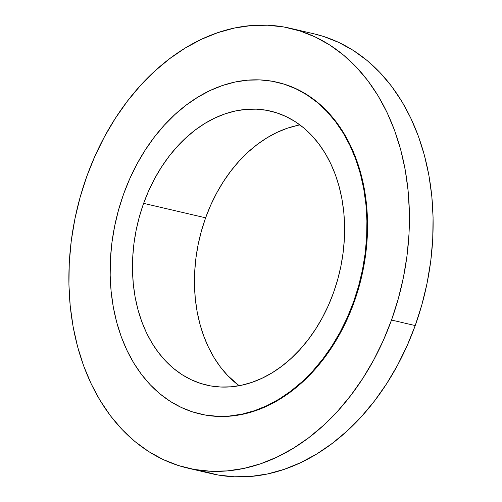 <?xml version="1.0" encoding="UTF-8"?>
<svg xmlns="http://www.w3.org/2000/svg" width="502" height="502" viewBox="0 0 502 502"><rect width="100%" height="100%" fill="white"/><g stroke="black" fill="none" stroke-linecap="round" stroke-linejoin="round"><path stroke-width="0.75" d="M187.861 468.14L211.562 473.668A225.806 166.746 -76.9 0 0 415.217 325.572L391.516 320.044A225.806 166.746 103.1 0 1 187.861 468.14A225.806 166.746 103.1 0 1 86.783 176.428L94.972 156.066L104.554 136.588L115.422 118.19L127.489 101.046L140.629 85.315L154.723 71.152L169.626 58.696L185.194 48.066L201.289 39.369L217.742 32.674L234.409 28.062L251.113 25.571L267.704 25.219L284.025 27.014L299.914 30.942L315.212 36.966L329.783 45.023L343.475 55.038L356.163 66.91L367.728 80.527L378.056 95.763L387.042 112.467L394.603 130.476L400.671 149.621L405.183 169.72L408.095 190.565L409.381 211.976L409.023 233.731L407.034 255.625L403.426 277.449L398.237 298.991L391.516 320.044L415.217 325.572A225.806 166.746 -76.9 0 0 314.139 33.86L290.438 28.332A225.806 166.746 103.1 0 1 391.516 320.044L383.327 340.406L373.745 359.884L362.877 378.282L350.81 395.432L337.67 411.157L323.577 425.319L308.674 437.775L293.105 448.405L277.01 457.102L260.557 463.798L243.897 468.41L227.186 470.907L210.595 471.252L194.274 469.458L178.386 465.53L163.087 459.506L148.517 451.449L134.825 441.44L122.137 429.561L110.572 415.945L100.243 400.709L91.257 384.005L83.696 365.996L77.628 346.851L73.116 326.752L70.205 305.906L68.918 284.496L69.276 262.741L71.265 240.847L74.873 219.023L80.063 197.481L86.783 176.428A225.806 166.746 103.1 0 1 290.438 28.332M199.865 413.924L200.474 414.062A170.278 125.745 -76.9 0 0 354.048 302.386L353.439 302.248A170.278 125.745 103.1 0 1 199.865 413.924A170.278 125.745 103.1 0 1 123.643 193.941L129.817 178.587L137.04 163.903L145.241 150.029L154.34 137.096L164.248 125.236L174.872 114.556L186.11 105.163L197.857 97.15L209.987 90.586L222.399 85.541L234.967 82.058L247.561 80.182L260.08 79.918L272.385 81.274L284.364 84.236L295.898 88.779L306.885 94.853L317.214 102.402L326.783 111.356L335.505 121.628L343.293 133.118L350.07 145.712L355.774 159.291L360.348 173.73L363.749 188.884L365.945 204.609L366.912 220.748L366.642 237.157L365.142 253.667L362.425 270.126L358.51 286.372L353.439 302.248L354.048 302.386A170.278 125.745 -76.9 0 0 277.826 82.41L277.217 82.265A170.278 125.745 103.1 0 1 353.439 302.248L347.265 317.603L340.042 332.286L331.841 346.16L322.742 359.093L312.834 370.953L302.21 381.633L290.972 391.027L279.231 399.04L267.095 405.603L254.683 410.649L242.121 414.125L229.521 416.007L217.008 416.271L204.703 414.916L192.724 411.954L181.184 407.411L170.197 401.336L159.868 393.788L150.299 384.833L141.583 374.561L133.796 363.071L127.019 350.478L121.315 336.898L116.74 322.46L113.339 307.306L111.143 291.58L110.17 275.441L110.44 259.032L111.94 242.522L114.663 226.063L118.572 209.817L123.643 193.941A170.278 125.745 103.1 0 1 277.217 82.265M299.951 124.923A140.667 103.876 -76.9 0 0 205.613 217.818A140.667 103.876 -76.9 0 0 239.121 385.724L227.632 375.509L220.428 367.025L213.996 357.537L208.399 347.127L203.686 335.907L199.909 323.985L197.098 311.466L195.284 298.477L194.481 285.142L194.707 271.588L195.943 257.946L198.19 244.355L201.427 230.933L205.613 217.818L143.628 203.36L205.613 217.818L210.714 205.136L216.682 193L223.453 181.542L230.97 170.856L239.153 161.06L247.932 152.238L257.219 144.482L266.92 137.855L276.941 132.434L287.194 128.267L297.573 125.393M333.46 292.829A140.667 103.876 103.1 0 1 206.592 385.084A140.667 103.876 103.1 0 1 143.628 203.36A140.667 103.876 103.1 0 1 270.49 111.105A140.667 103.876 103.1 0 1 333.46 292.829L337.645 279.714L340.877 266.292L343.123 252.694L344.366 239.059L344.585 225.505L343.788 212.17L341.975 199.181L339.164 186.662L335.386 174.734L330.674 163.514L325.07 153.11L318.638 143.622L311.435 135.138L303.534 127.74L295 121.503L285.927 116.483L276.395 112.73L266.499 110.283L256.334 109.166L245.993 109.386L235.589 110.936L225.21 113.81L214.956 117.976L204.929 123.398L195.228 130.024L185.947 137.78L177.168 146.603L168.986 156.398L161.468 167.084L154.691 178.543L148.73 190.678L143.628 203.36L139.437 216.475L136.205 229.897L133.959 243.489L132.716 257.131L132.497 270.685L133.3 284.019L135.113 297.008L137.924 309.527L141.702 321.449L146.415 332.669L152.012 343.079L158.444 352.567L165.647 361.051L173.554 368.449L182.082 374.687L191.162 379.707L200.693 383.459L210.589 385.906L220.754 387.023L231.089 386.804L241.5 385.254L251.878 382.38L262.126 378.207L272.153 372.791L281.854 366.165L291.135 358.409L299.914 349.587L308.102 339.791L315.614 329.105L322.391 317.647L328.358 305.511L333.46 292.829M200.329 414.031L205.312 415.06L217.617 416.415L230.129 416.152L242.73 414.269L255.292 410.787L267.704 405.741L279.84 399.184L291.58 391.165L302.819 381.771L313.443 371.097L323.351 359.231L332.449 346.305L340.651 332.431L347.873 317.741L354.048 302.386L359.118 286.51L363.028 270.264L365.751 253.811L367.251 237.295L367.52 220.893L366.548 204.747L364.358 189.028L360.951 173.874L356.376 159.435L350.678 145.85L343.895 133.256L336.114 121.766L327.392 111.494L317.822 102.546L307.494 94.991L296.506 88.917L284.967 84.38L277.688 82.378M202.086 471.058L217.975 474.986L234.296 476.781L250.887 476.429L267.591 473.938L284.257 469.326L300.711 462.631L316.806 453.933L332.374 443.304L347.277 430.848L361.371 416.685L374.511 400.954L386.578 383.81L397.446 365.412L407.028 345.934L415.217 325.572L421.937 304.519L427.127 282.977L430.735 261.153L432.724 239.259L433.082 217.504L431.795 196.094L428.884 175.248L424.372 155.149L418.304 136.004L410.743 117.995L401.757 101.291L391.428 86.055L379.863 72.439L367.175 60.56L353.483 50.551L338.913 42.494L323.614 36.47L313.957 33.816"/></g></svg>
